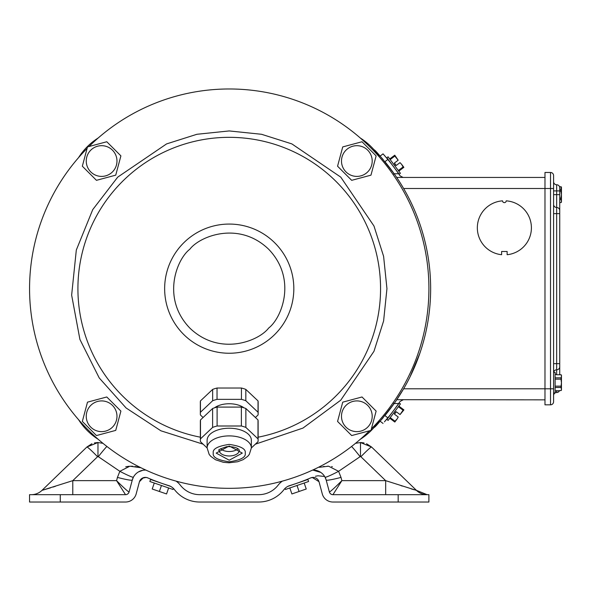 <?xml version="1.0" encoding="UTF-8"?>
<svg xmlns="http://www.w3.org/2000/svg" width="591" height="591" viewBox="0 0 591 591"><rect width="100%" height="100%" fill="white"/><g stroke="black" fill="none" stroke-linecap="round" stroke-linejoin="round"><path stroke-width="0.89" d="M341.487 416.271A15.359 15.359 0 0 1 356.846 400.912A15.359 15.359 0 0 1 372.204 416.271A15.359 15.359 0 0 1 356.846 431.629A15.359 15.359 0 0 1 341.487 416.271M376.135 411.1L370.971 430.388L351.682 435.56L337.564 421.435L342.728 402.153L362.017 396.982L376.135 411.1M154.317 480.586L156.63 481.562M173.407 488.41L173.037 489.481L149.855 481.502L150.557 479.471L170.57 486.363M168.62 487.967L166.559 493.95L159.385 491.476L161.446 485.492M159.385 491.476L152.212 489.008L154.273 483.024M203.149 444.203L160.907 430.802L126.09 407.975L99.229 377.952L79.911 339.433L71.644 295.123L76.313 250.037L92.743 209.613L117.712 177.13L166.588 143.909L196.914 134.283L229.234 130.936L261.547 134.283L291.873 143.909L340.756 177.13L373.977 226.013L383.603 256.339L386.95 288.652L383.603 320.972L373.977 351.298L340.756 400.181L302.984 428.069L255.334 444.196M87.099 148.415A199.677 199.677 0 0 0 229.234 488.329A199.677 199.677 0 0 0 369.478 430.787M371.37 428.896A199.677 199.677 0 0 0 229.234 88.975A199.677 199.677 0 0 0 88.99 146.516M553.582 181.681A3.073 3.073 0 0 0 556.656 184.754A3.073 3.073 0 0 1 559.729 187.827L559.729 210.559A3.073 3.073 0 0 0 556.656 207.485L556.656 213.632L559.729 213.632L559.729 210.559L559.729 374.76M559.537 390.533A3.073 3.073 0 0 1 556.656 392.535A3.073 3.073 0 0 0 553.582 395.608A3.073 3.073 0 0 1 556.656 392.535A3.073 3.073 0 0 0 559.537 390.533M559.729 366.73A3.073 3.073 0 0 1 556.656 369.803L556.656 374.76M553.582 372.877A3.073 3.073 0 0 1 556.656 369.803L556.656 363.664L559.729 363.664M553.582 204.412A3.073 3.073 0 0 0 556.656 207.485L556.656 194.646L559.729 194.646M401.585 185.079L403.623 188.499L550.517 188.499L550.517 172.469L544.983 172.469L544.983 404.828L550.517 404.828A3.073 3.073 0 0 0 553.582 401.754L553.582 175.534A3.073 3.073 0 0 0 550.517 172.469A3.073 3.073 0 0 1 553.582 175.534M384.431 421.856L389.41 415.916A1.514 1.514 0 0 1 389.144 416.492M399.235 403.01L386.898 419.492L388.132 420.415L400.462 403.934L399.235 403.01M393.842 412.784L394.921 413.597L395.837 412.37L394.751 411.565M395.837 412.37L396.288 411.764L400.055 414.579L403.069 410.213L398.386 406.711M403.069 410.213L403.527 409.6L398.844 406.098M403.527 409.6L403.912 409.888L400.055 414.579M394.433 421.752L397.093 419.004L394.818 422.04L389.75 418.251M394.891 421.139L390.208 417.638M398.231 417.017L397.093 419.004L398.231 417.017L394.47 414.202L394.921 413.597M396.288 411.764L399.294 414.01M397.47 416.448L394.47 414.202M288.157 486.223L289.789 485.58A206.037 206.037 0 0 0 310.711 477.89A6.146 6.146 0 0 1 319.074 481.938L322.265 493.84A11.037 11.037 0 0 0 332.918 502.025L428.896 502.025L428.896 494.674L332.918 494.674A3.686 3.686 0 0 1 329.364 491.941L326.173 480.04A13.49 13.49 0 0 0 312.698 470.044L312.846 470.044M297.746 482.958L301.824 481.562M144.95 470.044L145.77 470.044A13.49 13.49 0 0 0 132.281 480.04L129.089 491.941A3.686 3.686 0 0 1 125.528 494.674L60.267 494.674L60.267 502.025L125.528 502.025A11.037 11.037 0 0 0 136.189 493.84L139.373 481.938A6.146 6.146 0 0 1 147.743 477.89A206.037 206.037 0 0 0 168.657 485.58L170.289 486.223L168.657 485.58A11.672 11.672 0 0 1 174.463 489.607A31.921 31.921 0 0 0 199.736 502.025L258.718 502.025A31.921 31.921 0 0 0 283.983 489.607A11.672 11.672 0 0 1 289.789 485.58M176.088 481.126A19.023 19.023 0 0 1 180.285 485.115A24.578 24.578 0 0 0 199.736 494.674L258.718 494.674A24.578 24.578 0 0 0 278.169 485.115A19.023 19.023 0 0 1 282.35 481.133M318.327 480.239L318.992 481.672L312.255 477.454L310.711 477.89L312.772 477.395M302.067 481.384L303.966 480.653M170.289 486.223L168.657 485.58M154.074 480.49L161.188 483.128M147.743 477.89L146.117 477.439L142.187 478.237M141.079 479.072L139.454 481.672L143.354 477.705M60.267 502.025L29.55 502.025L29.55 494.674L60.267 494.674M145.77 470.044L143.044 470.229M133.403 477.188L132.281 480.04A15.359 1.293 -165 0 1 117.439 477.402L119.847 471.3A15.359 1.182 -152 0 0 133.403 477.188M319.236 467.304L328.589 466.21L338.599 471.3L341.007 477.402A15.359 1.293 -15 0 1 326.173 480.04L325.05 477.188A15.359 1.182 -28 0 0 338.599 471.3L360.111 456.673A15.359 0.82 -127.7 0 0 351.556 446.471M323.114 474.44L322.649 473.96M320.824 472.438L312.698 470.044M138.405 471.936L143.029 470.229M313.703 470.052L315.35 470.222M319.074 481.938A6.146 6.146 0 0 0 318.992 481.672A6.146 6.146 0 0 1 319.074 481.938L322.265 493.84M313.976 477.447L315.099 477.705M317.367 479.072L317.877 479.619M258.718 502.025L244.585 502.025M213.868 502.025L199.736 502.025M144.514 477.439L145.667 477.395M139.373 481.938A6.146 6.146 0 0 1 139.454 481.672A6.146 6.146 0 0 0 139.373 481.938L136.189 493.84M324.651 476.494L317.951 475.777L315.439 476.272M55.443 486.282L52.991 487.065M50.641 487.811L41.998 490.36A15.359 15.359 0 0 1 31.33 494.674M91.915 443.73L86.892 447.01L41.998 490.36L72.782 480.653L72.782 494.674M129.052 491.956C127.833 491.49 123.674 487.723 116.575 480.653L125.506 494.674A3.686 3.679 90 0 0 129.052 491.956L129.089 491.941M106.897 446.464A15.359 0.82 127.7 0 0 98.335 456.673L119.847 471.3L129.821 466.218L140.887 467.717M139.21 467.304L135.014 466.513M132.79 466.277L130.84 466.203M128.875 466.269L125.72 466.801M102.886 443.309L101.792 442.999M97.596 442.533L94.427 442.932M41.998 490.36L86.892 447.01L97.973 442.533L102.96 443.331M355.516 443.324L360.473 442.533L371.554 447.01L366.531 443.73M364.026 442.932L360.85 442.533M356.661 442.999L355.56 443.309M332.327 466.698L331.64 466.543M328.36 466.21L327.488 466.203M324.223 466.417L323.447 466.513M329.401 491.956A3.686 3.679 -90 0 0 332.947 494.674L341.879 480.653C334.772 487.723 330.613 491.49 329.401 491.956L329.364 491.941M413.951 489.71L411.07 488.831M402.279 486.053L400.971 485.632M416.448 490.36L427.116 494.674A15.359 15.359 0 0 1 416.448 490.36L371.554 447.01A15.359 0.931 -46 0 0 360.887 456.717L360.473 456.555L360.473 442.533M385.672 494.674L385.672 480.653L416.433 490.382A15.359 15.307 90 0 0 427.042 494.674M98.335 456.673L97.567 456.717A15.359 0.931 -134 0 0 86.892 447.01M341.487 161.04A15.359 15.359 0 0 1 356.846 145.681A15.359 15.359 0 0 1 372.204 161.04A15.359 15.359 0 0 1 356.846 176.399A15.359 15.359 0 0 1 341.487 161.04M376.135 155.869L370.971 175.158L351.682 180.329L337.564 166.204L342.728 146.923L362.017 141.751L376.135 155.869M86.256 416.271A15.359 15.359 0 0 1 101.615 400.912A15.359 15.359 0 0 1 116.974 416.271A15.359 15.359 0 0 1 101.615 431.629A15.359 15.359 0 0 1 86.256 416.271M120.904 411.1L115.74 430.388L96.451 435.56L82.334 421.435L87.498 402.153L106.786 396.982L120.904 411.1M244.009 407.849A18.247 9.936 180 0 0 229.242 403.749A18.247 9.936 180 0 0 214.474 407.849M389.816 409.43L390.437 408.617M391.419 407.302L392.417 405.951M393.037 405.094L394.145 403.535L398.637 403.535L399.361 402.478M394.175 403.498L394.529 402.988M419.891 353.196L409.969 376.992M408.684 379.54L408.211 380.456M374.273 149.841L374.273 149.841C375.95 150.823 382.554 158.765 394.086 173.673A199.064 199.064 0 0 1 394.086 403.616C382.562 418.517 375.957 426.458 374.273 427.448L374.273 427.448M393.754 173.207L395.054 175.047M394.529 174.301L394.167 173.791M393.68 173.097L392.247 171.117M391.574 170.201L389.535 167.497M389.255 167.127L388.73 166.448M387.29 164.616L386.743 163.936M379.873 157.59A63.111 63.111 0 0 0 360.274 137.991M98.232 137.954A63.111 63.111 0 0 0 78.537 157.657M78.573 419.691A63.111 63.111 0 0 0 98.165 439.29M360.34 439.261A63.111 63.111 0 0 0 379.836 419.758M553.582 392.941L555.119 392.941L555.119 372.352L553.634 372.352M555.119 374.288L556.471 374.288L555.119 374.325M556.471 374.76L561.177 374.76L556.471 374.76L556.471 374.325M561.45 390.082L561.45 389.218L561.177 390.533L561.45 390.082L561.177 390.533L555.119 390.969M560.97 387.467L561.45 382.643L561.45 389.218L560.97 387.467L555.119 387.467M560.97 386.145L555.119 386.145M560.97 379.149L561.45 376.075L561.45 382.643L560.97 379.149L555.119 379.149M560.97 377.826L555.119 377.826M561.45 375.211L561.45 376.075L561.177 374.76M287.883 486.363L307.896 479.471L308.591 481.502L285.416 489.481L285.047 488.41M304.18 483.024L306.241 489.008L299.068 491.476L297.007 485.492M299.068 491.476L291.888 493.95L289.834 487.967M255.401 417.497L258.038 415.008A28.907 15.743 180 0 0 258.149 413.634A28.907 15.743 180 0 0 258.038 412.252L245.826 400.742A28.907 15.743 180 0 0 241.446 399.361L217.037 399.361A28.907 15.743 180 0 0 212.649 400.742L200.445 412.259A28.907 15.743 180 0 0 200.334 413.634A28.907 15.743 180 0 0 200.445 415.015L203.082 417.497M258.149 413.634L258.149 402.294A28.907 15.743 180 0 0 258.038 400.92L258.038 412.252M200.445 412.259L200.445 400.92A28.907 15.743 180 0 0 200.334 402.301L200.334 413.634M212.649 400.742L212.649 389.403L200.445 400.92M217.037 399.361L217.03 388.028A28.907 15.743 180 0 0 212.649 389.403M241.446 399.361L241.446 388.021L217.03 388.028M245.826 400.742L245.826 389.403A28.907 15.743 180 0 0 241.446 388.021M258.038 400.92L245.826 389.403M220.561 448.776A9.981 5.437 180 0 0 229.242 451.524A9.981 5.437 180 0 0 237.922 448.776M258.001 419.95L245.863 408.499A28.878 15.728 -0 0 0 241.372 407.088L217.104 407.088A28.878 15.728 -0 0 0 212.612 408.507L200.482 419.95A28.878 15.728 -0 0 0 200.364 421.361L200.364 440.273A28.878 15.728 -0 0 0 200.482 441.684L207.123 447.948L207.123 440.273A22.118 12.049 -0 0 1 229.242 428.224A22.118 12.049 -0 0 1 251.36 440.273L251.36 447.948L258.001 441.684A28.878 15.728 -0 0 0 258.119 440.273A28.878 15.728 -0 0 0 258.001 438.854L258.001 419.95A28.878 15.728 -0 0 1 258.119 421.361L258.119 440.273M245.863 408.499L245.871 427.411L258.001 438.854M241.372 407.088L241.372 426A28.878 15.728 -0 0 1 245.871 427.411M217.104 407.088L217.111 426L241.372 426M212.612 408.507L212.612 427.411A28.878 15.728 -0 0 1 217.111 426M200.482 419.95L200.482 438.862L212.612 427.411M200.364 440.273A28.878 15.728 -0 0 1 200.482 438.862M393.924 410.11L397.315 405.433M392.372 406.002L392.978 405.175M390.932 163.279L387.548 159.097M506.214 200.851A27.031 27.031 0 0 1 531.405 227.823A27.031 27.031 0 0 1 507.137 254.714L507.137 251.478L501.611 251.478L501.611 254.714A27.031 27.031 0 0 1 477.343 227.358A27.031 27.031 0 0 1 502.535 200.851A1.839 1.839 0 0 0 504.374 202.632A1.839 1.839 0 0 0 506.214 200.851M399.679 395.283L401.245 392.771L399.679 395.283M403.623 188.499A199.064 199.064 0 0 1 403.623 388.789L395.867 401.06M422.27 345.787L421.93 346.917M381.668 157.871L383.182 159.636M394.145 173.754L398.637 173.754A202.75 202.75 0 0 0 387.844 159.452L384.918 161.698A199.064 199.064 0 0 1 394.086 173.673L393.015 174.434M393.022 402.863L394.086 403.616A199.064 199.064 0 0 1 384.918 415.591L387.844 417.837A202.75 202.75 0 0 0 398.637 403.535L400.033 401.481L403.092 399.848M383.293 417.527L382.118 418.901M380.781 420.43L380.109 421.184M381.675 419.411L383.234 417.601M544.983 399.848L396.797 399.686M544.983 177.44L396.687 177.44M396.945 171.22A1.514 1.514 0 0 0 396.657 170.925L397.315 171.855M387.607 159.171L387.91 159.54M387.57 418.169L385.199 420.969M380.102 421.191L383.034 423.444M398.637 173.754L400.033 175.808L403.092 177.44M387.844 159.452L383.034 153.852L380.102 156.098M383.441 154.31L385.206 156.327M400.033 175.808L399.361 174.81M559.537 186.763L561.177 186.763L559.537 186.763M559.729 202.528L561.177 202.528L561.45 201.213L560.97 199.47L559.729 199.47M560.97 199.47L560.97 198.148L559.729 198.148M560.97 198.148L561.45 194.646L560.97 191.144L559.729 191.144M560.97 191.144L560.97 189.822L559.729 189.822M560.97 189.822L561.177 186.763M561.45 202.078L561.45 187.214M86.256 161.04A15.359 15.359 0 0 1 101.615 145.681A15.359 15.359 0 0 1 116.974 161.04A15.359 15.359 0 0 1 101.615 176.399A15.359 15.359 0 0 1 86.256 161.04M120.904 155.869L115.74 175.158L96.451 180.329L82.334 166.204L87.498 146.923L106.786 141.751L120.904 155.869M389.358 161.306A1.514 1.514 0 0 0 389.092 160.73M386.854 157.738L399.191 174.212L400.417 173.289L388.08 156.814L386.854 157.738M394.707 165.665L395.785 164.852L394.869 163.633L393.791 164.446M394.869 163.633L394.419 163.027L398.179 160.213L394.84 156.09L390.156 159.592M394.84 156.09L394.382 155.477L389.698 158.979M394.382 155.477L394.766 155.189L398.179 160.213M403.476 167.622L401.585 164.298L403.86 167.334L398.799 171.131M403.018 167.009L398.341 170.518M400.004 162.643L401.585 164.298L400.004 162.643L396.243 165.465L395.785 164.852M394.419 163.027L397.418 160.782M399.243 163.212L396.243 165.465M258.119 437.192A151.318 151.318 0 0 0 287.137 148.851A151.318 151.318 0 0 0 77.916 288.652A151.318 151.318 0 0 0 200.364 437.192M189.822 249.239C199.765 236.127 238.934 220.606 268.646 249.239C297.28 278.952 281.759 318.121 268.646 328.064C258.703 341.177 219.527 356.705 189.822 328.064C161.18 298.359 176.709 259.183 189.822 249.239M293.823 288.652A64.589 64.589 0 0 1 204.516 348.328A64.589 64.589 0 0 1 183.565 242.982A64.589 64.589 0 0 1 293.823 288.652M556.656 390.533L556.656 392.535M553.582 213.632L556.656 213.632L556.656 363.664L553.582 363.664M559.729 190.9L556.656 190.9L556.656 194.646L553.582 194.646M556.656 184.754L556.656 190.9L553.582 190.9M403.623 388.789L550.517 388.789L550.517 188.499L553.582 188.499M550.517 404.828L550.517 388.789L553.582 388.789M398.179 502.025L398.179 494.674M97.567 456.717L72.782 480.653L116.575 480.653L117.439 477.402M341.007 477.402L341.879 480.653L385.672 480.653L360.887 456.717M97.973 442.533L97.973 456.555M242.303 453.098L229.242 445.991L216.188 453.105L229.242 460.212L242.303 453.098M207.123 447.948A22.118 12.049 -0 0 1 229.242 435.899A22.118 12.049 -0 0 1 251.36 447.948L249.313 454.405L247.814 456.252L243.196 459.643L237.626 461.756L229.042 462.79L223.339 462.295L215.486 459.746L210.655 456.237L209.162 454.398L207.123 447.948M213.27 453.105C212.361 448.99 217.687 446.087 229.242 444.402C240.803 446.087 246.122 448.99 245.221 453.098C246.122 457.212 240.803 460.116 229.242 461.8C217.687 460.116 212.361 457.22 213.27 453.105M229.242 455.964A9.981 5.437 -0 0 1 219.261 450.527C217.399 450.194 219.941 448.894 226.878 446.626C239.215 446.486 239.614 450.83 239.229 450.527A9.981 5.437 -0 0 1 229.242 455.964M310.711 477.89L312.336 477.439M555.119 391.006L556.471 391.006"/></g></svg>
